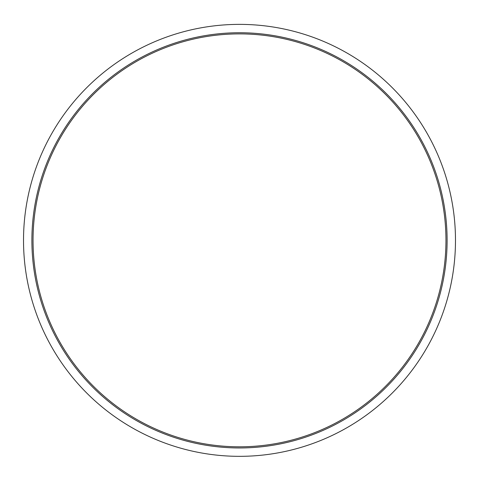 <?xml version="1.0" encoding="UTF-8"?>
<svg xmlns="http://www.w3.org/2000/svg" width="479" height="479" viewBox="0 0 479 479"><rect width="100%" height="100%" fill="white"/><g stroke="black" fill="none" stroke-linecap="round" stroke-linejoin="round"><path stroke-width="0.72" d="M239.5 24.375A215.975 215.975 0 0 0 52.456 348.341A215.975 215.975 0 0 0 426.544 348.341A215.975 215.975 0 0 0 239.5 24.375M239.5 32.74A207.617 207.617 0 0 0 59.701 344.156A207.617 207.617 0 0 0 419.299 344.156A207.617 207.617 0 0 0 239.5 32.74M239.5 33.889A206.461 206.461 0 0 0 60.701 343.581A206.461 206.461 0 0 0 418.299 343.581A206.461 206.461 0 0 0 239.5 33.889"/></g></svg>
